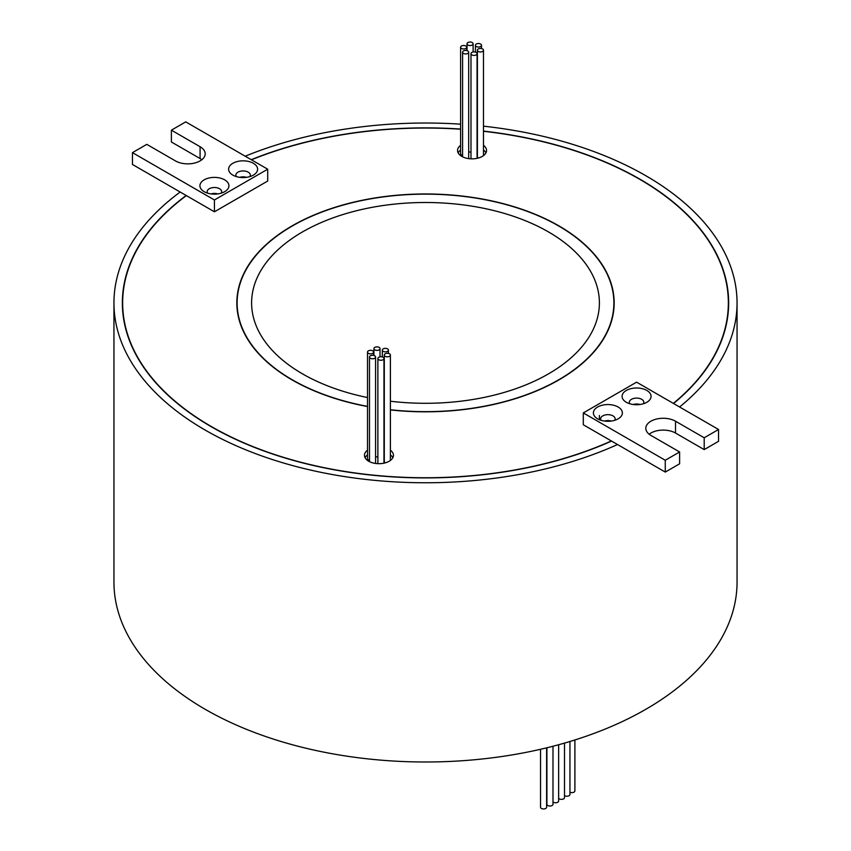<?xml version="1.0" encoding="UTF-8"?>
<svg xmlns="http://www.w3.org/2000/svg" width="851" height="851" viewBox="0 0 851 851"><rect width="100%" height="100%" fill="white"/><g stroke="black" fill="none" stroke-linecap="round" stroke-linejoin="round"><path stroke-width="1.28" d="M673.332 403.395A302.85 174.849 0 0 0 728.35 302.903A302.85 174.849 0 0 0 639.654 179.263A302.85 174.849 0 0 0 483.485 131.277M214.42 199.964L267.703 169.2L185.731 121.874L171.391 130.16L200.081 146.723A17.392 10.042 180 0 1 205.176 153.818A17.392 10.042 180 0 1 194.443 163.094A17.392 10.042 180 0 1 175.487 160.924L146.797 144.362L132.458 152.637L214.42 199.964L214.42 211.793L186.369 195.602A302.85 174.849 0 0 0 122.65 302.903A302.85 174.849 0 0 0 211.346 426.532A302.85 174.849 0 0 0 611.348 440.956L665.269 472.082L679.609 463.806L679.609 451.977L650.919 435.414A17.392 10.042 180 0 1 645.824 428.308A17.392 10.042 180 0 1 656.557 419.032A17.392 10.042 180 0 1 675.513 421.213L704.202 437.776L718.542 429.489L636.58 382.163L583.297 412.926L665.269 460.253L679.609 451.977M186.369 195.602L186.167 195.485A303.147 175.019 0 0 0 122.353 302.903A303.147 175.019 0 0 0 211.144 426.649A303.147 175.019 0 0 0 611.55 441.073M673.545 403.512A303.147 175.019 0 0 0 728.647 302.903A303.147 175.019 0 0 0 639.856 179.146A303.147 175.019 0 0 0 483.485 131.107M460.614 129.054A303.147 175.019 0 0 0 251.226 159.69M122.65 307.083A303.147 175.019 0 0 0 122.533 308.817M463.487 53.422A3.042 1.755 0 0 0 466.805 53.804A3.042 1.755 0 0 0 468.678 52.177A3.042 1.755 0 0 0 467.784 50.943A3.042 1.755 0 0 0 464.476 50.56A3.042 1.755 0 0 0 462.593 52.177A3.042 1.755 0 0 0 463.487 53.422M471.869 54.9A3.042 1.755 0 0 0 475.188 55.283A3.042 1.755 0 0 0 477.071 53.656A3.042 1.755 0 0 0 476.177 52.422A3.042 1.755 0 0 0 472.858 52.039A3.042 1.755 0 0 0 470.986 53.656A3.042 1.755 0 0 0 471.869 54.9M478.283 51.443A3.042 1.755 0 0 0 481.602 51.826A3.042 1.755 0 0 0 483.485 50.209A3.042 1.755 0 0 0 482.591 48.964A3.042 1.755 0 0 0 479.273 48.581A3.042 1.755 0 0 0 477.4 50.209A3.042 1.755 0 0 0 478.283 51.443M477.4 50.209L477.4 156.69A3.042 1.755 0 0 0 478.283 157.935A3.042 1.755 0 0 0 478.4 157.999M476.315 46.518A3.042 1.755 0 0 0 479.624 46.89A3.042 1.755 0 0 0 481.506 45.273A3.042 1.755 0 0 0 480.613 44.029A3.042 1.755 0 0 0 477.305 43.646A3.042 1.755 0 0 0 475.422 45.273A3.042 1.755 0 0 0 476.315 46.518M467.922 45.039A3.042 1.755 0 0 0 471.241 45.411A3.042 1.755 0 0 0 473.113 43.795A3.042 1.755 0 0 0 472.231 42.55A3.042 1.755 0 0 0 468.912 42.167A3.042 1.755 0 0 0 467.029 43.795A3.042 1.755 0 0 0 467.922 45.039M468.678 151.84A3.042 1.755 0 0 0 470.986 151.957M461.508 48.486A3.042 1.755 0 0 0 464.827 48.869A3.042 1.755 0 0 0 466.71 47.252A3.042 1.755 0 0 0 465.816 46.007A3.042 1.755 0 0 0 462.497 45.624A3.042 1.755 0 0 0 460.614 47.252A3.042 1.755 0 0 0 461.508 48.486M460.614 47.252L460.614 153.733A3.042 1.755 0 0 0 461.508 154.978A3.042 1.755 0 0 0 462.593 155.371M383.216 351.357A3.042 1.755 0 0 0 386.524 351.74A3.042 1.755 0 0 0 388.407 350.112A3.042 1.755 0 0 0 387.513 348.867A3.042 1.755 0 0 0 384.195 348.485A3.042 1.755 0 0 0 382.322 350.112A3.042 1.755 0 0 0 383.216 351.357M374.823 349.878A3.042 1.755 0 0 0 378.142 350.261A3.042 1.755 0 0 0 380.014 348.633A3.042 1.755 0 0 0 379.131 347.389A3.042 1.755 0 0 0 375.812 347.006A3.042 1.755 0 0 0 373.929 348.633A3.042 1.755 0 0 0 374.823 349.878M375.578 456.679A3.042 1.755 0 0 0 377.887 456.796M368.409 353.335A3.042 1.755 0 0 0 371.727 353.708A3.042 1.755 0 0 0 373.6 352.091A3.042 1.755 0 0 0 372.717 350.846A3.042 1.755 0 0 0 369.398 350.463A3.042 1.755 0 0 0 367.515 352.091A3.042 1.755 0 0 0 368.409 353.335M367.515 352.091L367.515 458.572A3.042 1.755 0 0 0 368.409 459.817A3.042 1.755 0 0 0 369.494 460.221M370.387 358.26A3.042 1.755 0 0 0 373.695 358.643A3.042 1.755 0 0 0 375.578 357.026A3.042 1.755 0 0 0 374.685 355.782A3.042 1.755 0 0 0 371.376 355.399A3.042 1.755 0 0 0 369.494 357.026A3.042 1.755 0 0 0 370.387 358.26M378.769 359.739A3.042 1.755 0 0 0 382.088 360.122A3.042 1.755 0 0 0 383.971 358.505A3.042 1.755 0 0 0 383.078 357.26A3.042 1.755 0 0 0 379.759 356.877A3.042 1.755 0 0 0 377.887 358.505A3.042 1.755 0 0 0 378.769 359.739M385.184 356.292A3.042 1.755 0 0 0 388.503 356.665A3.042 1.755 0 0 0 390.386 355.048A3.042 1.755 0 0 0 389.492 353.803A3.042 1.755 0 0 0 386.173 353.42A3.042 1.755 0 0 0 384.29 355.048A3.042 1.755 0 0 0 385.184 356.292M384.29 355.048L384.29 461.529A3.042 1.755 0 0 0 385.184 462.774A3.042 1.755 0 0 0 385.301 462.838M460.614 145.34A14.488 8.361 0 0 0 457.561 150.478A14.488 8.361 0 0 0 461.806 156.393A14.488 8.361 0 0 0 477.592 158.212A14.488 8.361 0 0 0 486.538 150.478A14.488 8.361 0 0 0 483.485 145.34M460.614 150.074A14.488 8.361 0 0 0 458.157 152.84M367.515 450.179A14.488 8.361 0 0 0 364.462 455.317A14.488 8.361 0 0 0 368.706 461.231A14.488 8.361 0 0 0 384.492 463.05A14.488 8.361 0 0 0 393.439 455.317A14.488 8.361 0 0 0 390.386 450.179M367.515 454.913A14.488 8.361 0 0 0 365.047 457.689M613.858 309.115A188.379 108.758 0 0 0 613.879 307.626L613.879 302.903A188.379 108.758 0 0 0 558.703 225.994A188.379 108.758 0 0 0 353.41 202.421A188.379 108.758 0 0 0 237.121 302.903A188.379 108.758 0 0 0 292.297 379.801A188.379 108.758 0 0 0 367.515 406.374M390.386 409.746A188.379 108.758 0 0 0 613.879 302.903M390.386 409.916A188.667 108.928 0 0 0 614.167 302.903A188.667 108.928 0 0 0 558.905 225.877A188.667 108.928 0 0 0 353.303 202.261A188.667 108.928 0 0 0 236.833 302.903A188.667 108.928 0 0 0 292.095 379.918A188.667 108.928 0 0 0 367.515 406.555M237.142 301.414A188.667 108.928 0 0 0 236.876 305.264M637.42 404.714A6.085 3.51 0 0 0 635.729 404.714M608.731 421.277A6.085 3.51 0 0 0 607.04 421.277M215.271 194.124A6.085 3.51 0 0 0 213.58 194.124M243.96 177.551A6.085 3.51 0 0 0 242.269 177.551M626.325 402.278L626.325 402.278A14.488 8.361 180 0 1 626.325 390.449A14.488 8.361 180 0 1 646.824 390.449A14.488 8.361 180 0 1 646.824 402.278A14.488 8.361 180 0 1 626.325 402.278M643.356 403.757A7.244 4.181 0 0 0 643.824 402.278A7.244 4.181 0 0 0 641.697 399.321A7.244 4.181 0 0 0 633.804 398.417A7.244 4.181 0 0 0 629.325 402.278A7.244 4.181 0 0 0 629.793 403.757M597.636 418.841L597.636 418.841A14.488 8.361 180 0 1 597.636 407.012A14.488 8.361 180 0 1 618.134 407.012A14.488 8.361 180 0 1 618.134 418.841A14.488 8.361 180 0 1 597.636 418.841M614.667 420.32A7.244 4.181 0 0 0 615.135 418.841A7.244 4.181 0 0 0 613.007 415.884A7.244 4.181 0 0 0 605.114 414.98A7.244 4.181 0 0 0 600.636 418.841A7.244 4.181 0 0 0 601.104 420.32M204.176 191.688L204.176 191.688A14.488 8.361 180 0 1 204.176 179.848A14.488 8.361 180 0 1 224.675 179.848A14.488 8.361 180 0 1 224.675 191.688A14.488 8.361 180 0 1 204.176 191.688M221.207 193.166A7.244 4.181 0 0 0 221.675 191.688A7.244 4.181 0 0 0 219.547 188.731A7.244 4.181 0 0 0 211.654 187.816A7.244 4.181 0 0 0 207.176 191.688A7.244 4.181 0 0 0 207.644 193.166M232.866 175.115L232.866 175.115A14.488 8.361 180 0 1 232.866 163.286A14.488 8.361 180 0 1 253.364 163.286A14.488 8.361 180 0 1 253.364 175.115A14.488 8.361 180 0 1 232.866 175.115M249.896 176.593A7.244 4.181 0 0 0 250.364 175.115A7.244 4.181 0 0 0 248.237 172.157A7.244 4.181 0 0 0 240.344 171.253A7.244 4.181 0 0 0 235.865 175.115A7.244 4.181 0 0 0 236.333 176.593M574.893 739.966L574.893 790.887A3.042 1.755 180 0 1 573.17 792.472A3.042 1.755 180 0 1 569.947 792.26M558.65 744.742L558.65 801.004A3.042 1.755 180 0 1 556.767 802.631A3.042 1.755 180 0 1 553.448 802.248A3.042 1.755 180 0 1 552.99 801.908M569.947 741.487L569.947 794.483A3.042 1.755 180 0 1 568.074 796.1A3.042 1.755 180 0 1 564.756 795.717A3.042 1.755 180 0 1 564.511 795.557M552.99 746.242L552.99 804.269A3.042 1.755 180 0 1 551.118 805.897A3.042 1.755 180 0 1 547.799 805.514A3.042 1.755 180 0 1 546.906 804.269L546.906 747.774M564.511 743.093L564.511 797.621A3.042 1.755 180 0 1 562.628 799.249A3.042 1.755 180 0 1 559.309 798.866A3.042 1.755 180 0 1 558.65 798.291M546.619 747.838L546.619 807.205A3.042 1.755 180 0 1 544.746 808.833A3.042 1.755 180 0 1 541.427 808.45A3.042 1.755 180 0 1 540.534 807.205L540.534 749.284M367.515 397.545A173.891 100.397 180 0 1 302.541 373.887A173.891 100.397 180 0 1 251.609 302.903A173.891 100.397 180 0 1 358.952 210.144A173.891 100.397 180 0 1 548.459 231.908A173.891 100.397 180 0 1 599.391 302.903A173.891 100.397 180 0 1 390.386 401.225M211.037 193.9A7.244 4.181 180 0 1 217.813 193.9M239.727 177.338A7.244 4.181 180 0 1 246.503 177.338M639.963 404.502A7.244 4.181 0 0 0 633.187 404.502M611.273 421.064A7.244 4.181 0 0 0 604.497 421.064M186.167 195.485L180.178 192.028A311.551 179.869 0 0 0 113.949 302.903A311.551 179.869 0 0 0 205.208 430.085A311.551 179.869 0 0 0 617.539 444.53M113.949 302.903L113.949 582.127A311.551 179.869 0 0 0 205.208 709.308A311.551 179.869 0 0 0 544.725 748.306A311.551 179.869 0 0 0 737.051 582.127L737.051 302.903A311.551 179.869 0 0 0 645.792 175.71A311.551 179.869 0 0 0 483.485 126.171M679.577 406.991A311.551 179.869 0 0 0 737.051 302.903M460.614 129.224A302.85 174.849 0 0 0 251.439 159.807M214.42 211.793L267.703 181.04L267.703 169.2M583.297 412.926L583.297 424.766L611.348 440.956M460.614 124.172A311.551 179.869 0 0 0 245.205 156.212M485.953 152.84A14.488 8.361 0 0 0 483.485 150.074M392.843 457.689A14.488 8.361 0 0 0 390.386 454.913M649.164 434.223A17.392 10.042 180 0 1 675.513 433.042L704.202 449.605L718.542 441.329L718.542 429.489M665.269 460.253L665.269 472.082M704.202 437.776L704.202 449.605M132.458 152.637L132.458 164.466L180.178 192.028M171.391 130.16L171.391 141.989L200.081 158.552A17.392 10.042 180 0 1 201.836 159.743M614.124 305.264A188.667 108.928 0 0 0 613.858 301.414M237.121 302.903L237.121 307.626A188.379 108.758 0 0 0 237.142 309.115M728.467 308.817A303.147 175.019 0 0 0 728.35 307.083M675.513 421.213L675.513 433.042M200.081 146.723L200.081 158.552M728.35 310.551L728.35 302.903M468.678 52.177L468.678 158.616M477.071 53.656L477.071 158.329M483.485 50.209L483.485 155.616M481.506 45.273L481.506 48.56M473.113 43.795L473.113 51.985M466.71 47.252L466.71 50.539M388.407 350.112L388.407 353.399M380.014 348.633L380.014 356.824M373.6 352.091L373.6 355.378M375.578 357.026L375.578 463.455M383.971 358.505L383.971 463.167M390.386 355.048L390.386 460.455M599.391 415.469L599.391 419.703M377.887 358.505L377.887 463.657M369.494 357.026L369.494 461.657M373.929 348.633L373.929 355.463M382.322 350.112L382.322 356.941M467.029 43.795L467.029 50.624M475.422 45.273L475.422 52.102M470.986 53.656L470.986 158.818M462.593 52.177L462.593 156.818M122.65 310.551L122.65 302.903"/></g></svg>
